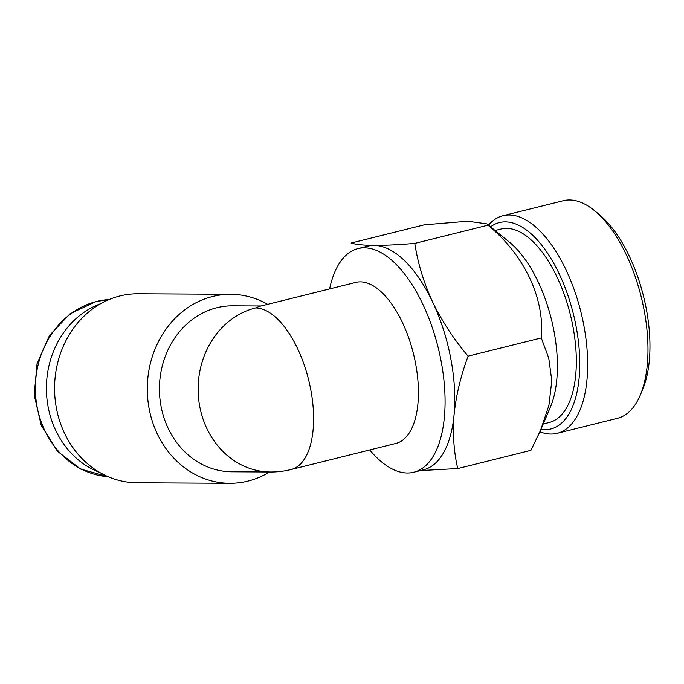<?xml version="1.0" encoding="UTF-8"?>
<svg xmlns="http://www.w3.org/2000/svg" width="684" height="684" viewBox="0 0 684 684"><rect width="100%" height="100%" fill="white"/><g stroke="black" fill="none" stroke-linecap="round" stroke-linejoin="round"><path stroke-width="1.03" d="M291.042 469.54L395.865 443.437A82.978 38.74 -104 0 0 415.513 363.144A82.978 38.74 -104 0 0 360.357 281.868A82.978 38.74 -104 0 0 355.774 282.406L259.364 306.415L255.525 307.962A82.978 38.74 76 0 1 310.69 389.247A82.978 38.74 76 0 1 291.042 469.54A82.978 82.978 0 0 1 270.522 471.994A82.978 72.863 -89.7 0 1 199.788 406.749A82.978 72.863 -89.7 0 1 255.525 307.962M329.611 288.922A115.245 53.805 76 0 1 358.048 248.583A115.245 53.805 76 0 1 364.418 247.83A115.245 53.805 76 0 1 439.667 354.055A115.245 53.805 76 0 1 413.734 472.242A115.245 53.805 76 0 1 407.373 472.995A115.245 53.805 76 0 1 369.711 449.952M543.233 423.969L549.226 422.481A99.684 46.546 -104 0 0 572.833 326.012A99.684 46.546 -104 0 0 501.056 229.012L495.071 230.508M540.976 429.304A106.345 49.65 -104 0 0 576.022 326.029A106.345 49.65 -104 0 0 490.573 226.849M488.47 225.139A112.108 52.343 76 0 1 503.005 215.725A112.108 52.343 76 0 1 583.726 324.814A112.108 52.343 76 0 1 557.169 433.305A112.108 52.343 76 0 1 539.924 431.792M557.169 433.305L617.498 418.283A112.108 52.343 -104 0 0 640.233 395.207A112.108 52.343 -104 0 0 644.046 309.792A112.108 52.343 -104 0 0 594.225 210.433A112.108 52.343 -104 0 0 563.325 200.711L503.005 215.725M594.225 210.433L598.97 214.289A106.345 49.65 76 0 1 646.235 308.552A106.345 49.65 76 0 1 642.618 389.572L640.233 395.207M420.446 470.575L457.741 468.557L530.921 450.337L540.608 430.176L550.509 406.775A99.804 46.597 -104 0 0 553.903 330.74A99.804 46.597 -104 0 0 509.554 242.281L486.94 223.899L467.899 221.214L424.302 224.822L351.114 243.042C355.8 244.496 363.469 245.291 374.122 245.419A115.245 53.805 76 0 1 432.604 301.977C423.755 282.697 417.813 263.169 414.786 243.401L487.966 225.181L486.94 223.899M457.741 468.557C453.791 451.611 452.569 433.613 454.082 414.555C456.091 395.335 460.759 375.867 468.095 356.159L541.275 337.939C544.84 298.711 524.602 255.123 487.966 225.181M358.048 248.583L367.753 246.172A115.245 53.805 76 0 1 374.122 245.419C385.118 245.428 398.678 244.752 414.786 243.401M100.659 303.696A88.74 77.925 90.3 0 0 46.409 387.76A88.74 77.925 90.3 0 0 99.71 472.43M269.522 471.994A94.503 82.978 -89.7 0 1 247.89 481.109A94.503 82.978 -89.7 0 1 229.747 483.289L137.031 482.767A94.503 82.978 -89.7 0 1 55.019 398.199A94.503 82.978 -89.7 0 1 119.948 295.958A94.503 82.978 -89.7 0 1 138.091 293.778L230.807 294.3A94.503 82.978 -89.7 0 1 267.632 304.354M229.747 483.289A94.503 82.978 -89.7 0 1 147.744 398.721A94.503 82.978 -89.7 0 1 212.664 296.48A94.503 82.978 -89.7 0 1 230.807 294.3M270.522 471.994L231.816 471.78A82.978 72.863 -89.7 0 1 159.817 397.515A82.978 72.863 -89.7 0 1 216.819 307.749A82.978 72.863 -89.7 0 1 232.748 305.833L261.049 305.987M468.095 356.159C453.749 339.153 441.924 321.095 432.604 301.977A115.245 53.805 76 0 1 454.082 414.555A115.245 53.805 76 0 1 423.439 469.831L413.734 472.242M540.608 430.176L548.927 405.296L551.8 380.74L548.773 358.194L541.275 337.939M109.149 299.532A88.74 77.925 90.3 0 0 96.76 301.447A88.74 77.925 90.3 0 0 35.585 394.813A88.74 77.925 90.3 0 0 108.149 476.688L80.661 469.079L57.396 451.201L41.262 425.422L34.2 394.984L37.064 363.7L49.496 335.459L70.025 313.802L96.128 301.524L109.166 299.524"/></g></svg>
